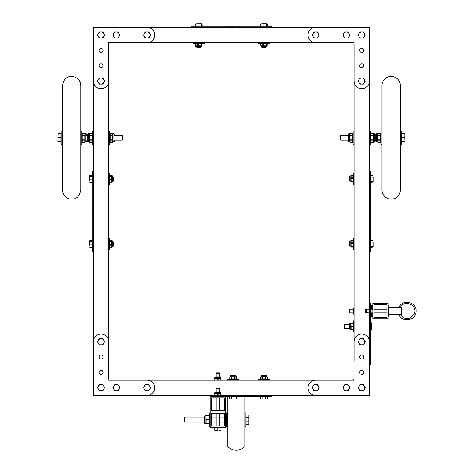 <?xml version="1.0" encoding="UTF-8"?>
<svg xmlns="http://www.w3.org/2000/svg" width="474" height="474" viewBox="0 0 474 474"><rect width="100%" height="100%" fill="white"/><g stroke="black" fill="none" stroke-linecap="round" stroke-linejoin="round"><path stroke-width="0.71" d="M354.066 43.94L354.066 81.048A7.667 7.667 0 0 0 361.733 88.715A7.667 7.667 0 0 0 369.4 81.048L369.4 28.606A1.226 1.226 0 0 0 368.174 27.379L315.725 27.379A7.667 7.667 0 0 0 308.059 35.046A7.667 7.667 0 0 0 315.725 42.713L352.84 42.713A1.226 1.226 0 0 1 354.066 43.94L354.066 61.881M354.066 81.072L354.066 360.904M271.566 395.405L271.566 396.631L226.791 396.631L226.791 395.405L225.565 395.405L369.4 395.405L369.4 341.73A7.667 7.667 0 0 0 361.733 334.063A7.667 7.667 0 0 0 354.066 341.73M255.089 27.379L369.4 27.379L369.4 28.6M369.4 81.072L369.4 198.576M369.4 202.564L369.4 209.419M369.4 213.407L369.4 220.262M369.4 224.249L369.4 231.105M369.4 235.092L369.4 303.396L370.627 303.396L370.627 357.07L369.4 357.07M370.627 318.729L369.4 318.729L369.4 341.713L369.4 303.396M218.573 27.379L93.378 27.379L93.378 28.6M93.378 81.072L93.378 187.734M93.378 191.721L93.378 198.576M93.378 202.564L93.378 209.419M93.378 213.407L93.378 220.262M93.378 224.249L93.378 341.713A7.667 7.667 0 0 1 101.045 334.063A7.667 7.667 0 0 1 108.718 341.73L108.718 81.072M108.718 360.904L108.718 378.85A1.226 1.226 0 0 0 109.944 380.071L147.053 380.071A7.667 7.667 0 0 1 154.72 387.738A7.667 7.667 0 0 1 147.053 395.405L94.61 395.405A1.226 1.226 0 0 1 93.378 394.178L93.378 395.405L225.565 395.405L225.565 396.631L210.231 396.631L210.231 395.405L210.231 427.299L225.565 427.299L225.565 411.965L210.231 411.965L225.565 411.965L225.565 395.405M108.718 43.94L108.718 81.048A7.667 7.667 0 0 1 101.045 88.715A7.667 7.667 0 0 1 93.378 81.048L93.378 28.606A1.226 1.226 0 0 1 94.61 27.379L147.053 27.379A7.667 7.667 0 0 1 154.72 35.046A7.667 7.667 0 0 1 147.053 42.713L109.944 42.713A1.226 1.226 0 0 0 108.718 43.94L108.718 61.881M108.718 380.071L354.066 380.071M354.066 378.844A1.226 1.226 0 0 1 352.84 380.071L315.725 380.071A7.667 7.667 0 0 0 308.059 387.738A7.667 7.667 0 0 0 315.725 395.405L368.174 395.405A1.226 1.226 0 0 0 369.4 394.178M359.736 372.404A1.991 1.991 0 0 0 362.729 374.128A1.991 1.991 0 0 0 362.729 370.674A1.991 1.991 0 0 0 359.736 372.404M359.736 357.07A1.991 1.991 0 0 0 362.729 358.794A1.991 1.991 0 0 0 362.729 355.34A1.991 1.991 0 0 0 359.736 357.07M93.378 394.178L93.378 341.73M108.718 378.844L108.718 341.73M103.042 372.404A1.991 1.991 0 0 1 100.05 374.128A1.991 1.991 0 0 1 100.05 370.674A1.991 1.991 0 0 1 103.042 372.404M103.042 357.07A1.991 1.991 0 0 1 100.05 358.794A1.991 1.991 0 0 1 100.05 355.34A1.991 1.991 0 0 1 103.042 357.07M104.114 341.73A3.069 3.069 0 0 0 98.391 340.202A3.069 3.069 0 0 0 101.045 344.799A3.069 3.069 0 0 0 104.114 341.73M103.705 340.202L104.588 341.73L102.817 344.799L99.279 344.799L97.508 341.73L99.279 338.667L102.817 338.667L103.705 340.202M312.662 387.738A3.069 3.069 0 0 0 318.386 389.267A3.069 3.069 0 0 0 315.725 384.669A3.069 3.069 0 0 0 312.662 387.738M313.071 389.267L312.188 387.738L313.96 384.669L317.497 384.669L319.269 387.738L317.497 390.801L313.96 390.801L313.071 389.267M358.664 341.73A3.069 3.069 0 0 0 364.387 343.265A3.069 3.069 0 0 0 361.733 338.667A3.069 3.069 0 0 0 358.664 341.73M359.073 343.265L358.19 341.73L359.962 338.667L363.499 338.667L365.27 341.73L363.499 344.799L359.962 344.799L359.073 343.265M150.116 387.738A3.069 3.069 0 0 0 144.392 386.203A3.069 3.069 0 0 0 147.053 390.801A3.069 3.069 0 0 0 150.116 387.738M149.707 386.203L150.59 387.738L148.824 390.801L145.281 390.801L143.509 387.738L145.281 384.669L148.824 384.669L149.707 386.203M104.114 387.738A3.069 3.069 0 0 0 98.391 386.203A3.069 3.069 0 0 0 101.045 390.801A3.069 3.069 0 0 0 104.114 387.738M103.705 386.203L104.588 387.738L102.817 390.801L99.279 390.801L97.508 387.738L99.279 384.669L102.817 384.669L103.705 386.203M358.664 387.738A3.069 3.069 0 0 0 364.387 389.267A3.069 3.069 0 0 0 361.733 384.669A3.069 3.069 0 0 0 358.664 387.738M359.073 389.267L358.19 387.738L359.962 384.669L363.499 384.669L365.27 387.738L363.499 390.801L359.962 390.801L359.073 389.267M343.33 387.738A3.069 3.069 0 0 0 349.054 389.267A3.069 3.069 0 0 0 346.399 384.669A3.069 3.069 0 0 0 343.33 387.738M343.739 389.267L342.856 387.738L344.628 384.669L348.165 384.669L349.936 387.738L348.165 390.801L344.628 390.801L343.739 389.267M119.448 387.738A3.069 3.069 0 0 0 113.724 386.203A3.069 3.069 0 0 0 116.385 390.801A3.069 3.069 0 0 0 119.448 387.738M119.039 386.203L119.922 387.738L118.15 390.801L114.613 390.801L112.842 387.738L114.613 384.669L118.15 384.669L119.039 386.203M359.736 50.38A1.991 1.991 0 0 1 362.729 48.656A1.991 1.991 0 0 1 362.729 52.11A1.991 1.991 0 0 1 359.736 50.38M359.736 65.714A1.991 1.991 0 0 1 362.729 63.99A1.991 1.991 0 0 1 362.729 67.444A1.991 1.991 0 0 1 359.736 65.714M103.042 50.38A1.991 1.991 0 0 0 100.05 48.656A1.991 1.991 0 0 0 100.05 52.11A1.991 1.991 0 0 0 103.042 50.38M103.042 65.714A1.991 1.991 0 0 0 100.05 63.99A1.991 1.991 0 0 0 100.05 67.444A1.991 1.991 0 0 0 103.042 65.714M222.561 27.379L229.416 27.379M233.404 27.379L240.259 27.379M244.246 27.379L251.102 27.379M108.718 42.713L354.066 42.713M343.33 35.046A3.069 3.069 0 0 0 349.054 36.581A3.069 3.069 0 0 0 346.399 31.983A3.069 3.069 0 0 0 343.33 35.046M343.739 36.581L342.856 35.046L344.628 31.983L348.165 31.983L349.936 35.046L348.165 38.116L344.628 38.116L343.739 36.581M312.662 35.046A3.069 3.069 0 0 0 318.386 36.581A3.069 3.069 0 0 0 315.725 31.983A3.069 3.069 0 0 0 312.662 35.046M313.071 36.581L312.188 35.046L313.96 31.983L317.497 31.983L319.269 35.046L317.497 38.116L313.96 38.116L313.071 36.581M358.664 81.048A3.069 3.069 0 0 0 364.387 82.583A3.069 3.069 0 0 0 361.733 77.985A3.069 3.069 0 0 0 358.664 81.048M359.073 82.583L358.19 81.048L359.962 77.985L363.499 77.985L365.27 81.048L363.499 84.117L359.962 84.117L359.073 82.583M358.664 35.046A3.069 3.069 0 0 0 364.387 36.581A3.069 3.069 0 0 0 361.733 31.983A3.069 3.069 0 0 0 358.664 35.046M359.073 36.581L358.19 35.046L359.962 31.983L363.499 31.983L365.27 35.046L363.499 38.116L359.962 38.116L359.073 36.581M104.114 35.046A3.069 3.069 0 0 0 98.391 33.512A3.069 3.069 0 0 0 101.045 38.116A3.069 3.069 0 0 0 104.114 35.046M103.705 33.512L104.588 35.046L102.817 38.116L99.279 38.116L97.508 35.046L99.279 31.983L102.817 31.983L103.705 33.512M150.116 35.046A3.069 3.069 0 0 0 144.392 33.512A3.069 3.069 0 0 0 147.053 38.116A3.069 3.069 0 0 0 150.116 35.046M149.707 33.512L150.59 35.046L148.824 38.116L145.281 38.116L143.509 35.046L145.281 31.983L148.824 31.983L149.707 33.512M119.448 35.046A3.069 3.069 0 0 0 113.724 33.512A3.069 3.069 0 0 0 116.385 38.116A3.069 3.069 0 0 0 119.448 35.046M119.039 33.512L119.922 35.046L118.15 38.116L114.613 38.116L112.842 35.046L114.613 31.983L118.15 31.983L119.039 33.512M104.114 81.048A3.069 3.069 0 0 0 98.391 79.519A3.069 3.069 0 0 0 101.045 84.117A3.069 3.069 0 0 0 104.114 81.048M103.705 79.519L104.588 81.048L102.817 84.117L99.279 84.117L97.508 81.048L99.279 77.985L102.817 77.985L103.705 79.519M230.542 27.379L230.542 26.153L269.362 26.153L269.362 27.379L193.457 27.379L193.457 26.153L191.212 26.153L191.212 27.379M230.542 26.153L193.457 26.153M269.362 26.153L271.608 26.153L271.608 27.379M201.841 23.7L199.673 23.7L201.841 23.7M196.71 23.7L199.673 23.7L196.71 23.7M195.46 23.866L195.46 26.029L202.303 26.029L202.054 23.736M197.966 26.029L197.966 23.866M201.385 26.029L201.385 23.866M197.042 47.133L200.721 47.133M197.042 47.246L197.415 47.619L200.342 47.619L200.721 47.246M193.362 42.713L193.362 43.448L204.401 43.448L204.401 42.713M201.468 43.833L201.468 45.717L202.054 45.842L202.054 43.709L195.543 43.833L196.153 43.448M200.324 47.133L196.834 47.133M201.065 43.833L201.065 45.717L201.468 45.717M198.28 43.833L198.28 45.717L201.065 45.717M197.729 43.833L197.729 45.717L198.28 45.717M195.691 43.833L195.691 45.717L197.729 45.717M195.543 43.833L195.691 45.717M202.054 45.842L195.543 45.717M200.686 47.133L196.331 47.133L195.815 46.618L201.942 46.618L200.686 47.133M266.903 23.7L264.735 23.7L266.903 23.7M261.772 23.7L264.735 23.7L261.772 23.7M260.516 23.866L260.516 26.029L267.36 26.029L267.111 23.736M263.023 26.029L263.023 23.866M266.441 26.029L266.441 23.866M262.098 47.133L265.778 47.133M262.098 47.246L262.478 47.619L265.404 47.619L265.778 47.246M258.419 42.713L258.419 43.448L269.457 43.448L269.457 42.713M266.53 43.833L266.53 45.717L267.111 45.842L267.111 43.709L260.605 43.833L261.21 43.448M265.985 47.133L261.897 47.133M266.127 43.833L266.127 45.717L266.53 45.717M263.337 43.833L263.337 45.717L266.127 45.717M262.792 43.833L262.792 45.717L263.337 45.717M260.753 43.833L260.753 45.717L262.792 45.717M260.605 43.833L260.753 45.717M267.111 45.842L260.605 45.717M265.742 47.133L261.387 47.133L260.872 46.618L267.004 46.618L265.742 47.133M369.4 210.545L370.627 210.545L370.627 249.36L369.4 249.36L369.4 173.46L370.627 173.46L370.627 171.215L369.4 171.215M370.627 210.545L370.627 173.46M370.627 249.36L370.627 251.605L369.4 251.605M93.378 212.281L92.152 212.281L92.152 173.466L93.378 173.466L93.378 249.365L92.152 249.365L92.152 251.611L93.378 251.611M92.152 212.281L92.152 249.365M92.152 173.466L92.152 171.221L93.378 171.221M89.699 240.982L89.699 243.15L89.699 240.982M89.699 246.113L89.699 243.15L89.699 246.113M89.864 247.363L92.033 247.363L92.033 240.525L89.74 240.768M92.033 244.862L89.864 244.862M92.033 241.438L89.864 241.438M113.132 245.781L113.132 242.101M113.245 245.781L113.624 245.408L113.624 242.481L113.245 242.101M108.718 249.466L109.453 249.466L109.453 238.422L108.718 238.422M109.832 241.355L111.716 241.355L111.84 240.768L109.707 240.768L109.832 247.28L109.453 246.676M109.832 241.758L111.716 241.758L111.716 241.355M109.832 244.543L111.716 244.543L111.716 241.758M109.832 245.094L111.716 245.094L111.716 244.543M109.832 247.132L111.716 247.132L111.716 245.094M109.832 247.28L111.716 247.132M111.84 240.768L111.716 247.28M113.132 242.137L113.132 246.498L112.622 247.007L112.622 240.881L113.132 242.137M89.699 175.925L89.699 178.094L89.699 175.925M89.699 181.056L89.699 178.094L89.699 181.056M89.864 182.306L92.033 182.306L92.033 175.463L89.74 175.712M92.033 179.8L89.864 179.8M92.033 176.381L89.864 176.381M113.132 180.724L113.132 177.045M113.245 180.724L113.624 180.351L113.624 177.424L113.245 177.045M108.718 184.404L109.453 184.404L109.453 173.366L108.718 173.366M109.832 176.298L111.716 176.298L111.84 175.712L109.707 175.712L109.832 182.223L109.453 181.613M109.832 176.701L111.716 176.701L111.716 176.298M109.832 179.486L111.716 179.486L111.716 176.701M109.832 180.037L111.716 180.037L111.716 179.486M109.832 182.075L111.716 182.075L111.716 180.037M109.832 182.223L111.716 182.075M111.84 175.712L111.716 182.223M113.132 177.08L113.132 181.435L112.622 181.951L112.622 175.824L113.132 177.08M373.079 246.901L373.079 244.732L373.079 246.901M373.079 241.77L373.079 244.732L373.079 241.77M372.914 240.519L370.745 240.519L370.745 247.363L373.038 247.114M370.745 243.026L372.914 243.026M370.745 246.444L372.914 246.444M349.646 242.101L349.646 245.781M349.534 242.101L349.154 242.475L349.154 245.408L349.534 245.781M354.066 238.422L353.326 238.422L353.326 249.46L354.066 249.46M352.946 246.527L351.062 246.527L350.938 247.114L353.071 247.114L352.946 240.608L353.326 241.213M349.646 245.384L349.646 241.894M352.946 246.124L351.062 246.124L351.062 246.527M352.946 243.34L351.062 243.34L351.062 246.124M352.946 242.795L351.062 242.795L351.062 243.34M352.946 240.751L351.062 240.751L351.062 242.795M352.946 240.608L351.062 240.751M350.938 247.114L351.062 240.608M349.646 245.745L349.646 241.39L350.156 240.875L350.156 247.007L349.646 245.745M373.079 181.844L373.079 179.676L373.079 181.844M373.079 176.713L373.079 179.676L373.079 176.713M372.914 175.463L370.745 175.463L370.745 182.306L373.038 182.057M370.745 177.969L372.914 177.969M370.745 181.388L372.914 181.388M349.646 177.045L349.646 180.724M349.534 177.045L349.154 177.418L349.154 180.345L349.534 180.724M354.066 173.366L353.326 173.366L353.326 184.404L354.066 184.404M352.946 181.471L351.062 181.471L350.938 182.057L353.071 182.057L352.946 175.546L353.326 176.156M349.646 180.327L349.646 176.838M352.946 181.068L351.062 181.068L351.062 181.471M352.946 178.283L351.062 178.283L351.062 181.068M352.946 177.732L351.062 177.732L351.062 178.283M352.946 175.694L351.062 175.694L351.062 177.732M352.946 175.546L351.062 175.694M350.938 182.057L351.062 175.546M349.646 180.689L349.646 176.328L350.156 175.818L350.156 181.945L349.646 180.689M226.791 396.631L225.565 396.631M226.791 395.405L263.899 395.405L263.899 396.631M261.239 399.084L263.899 399.084L261.239 399.084M267.437 398.918L263.899 399.084L267.437 398.918L267.437 396.75L265.671 396.75L265.671 398.918M260.356 398.918L260.356 396.75L265.671 396.75M262.128 396.75L262.128 398.918M262.057 375.651L262.436 375.159L265.363 375.159L265.736 375.538L262.057 375.538M269.416 380.071L269.416 379.33L258.377 379.33L258.377 380.071M266.625 379.33L267.289 378.951L267.289 377.067L265.831 377.067L265.831 378.951L267.277 378.951L266.963 376.166A0.51 0.51 0 0 0 266.453 375.651L265.944 375.651M261.168 379.33L260.51 378.951L265.831 378.951M266.963 376.877L260.836 376.877L260.51 378.951L260.522 377.067L262.454 377.067L262.454 378.951M261.962 378.951L261.962 377.067M265.339 378.951L265.339 377.067L262.454 377.067M265.339 377.067L265.831 377.067M236.769 398.918L229.689 398.918L236.769 398.918L236.769 396.75L234.997 396.75L234.997 398.918M229.689 398.918L229.689 396.75L234.997 396.75M231.46 396.75L231.46 398.918M235.068 375.651L231.389 375.651M235.068 375.538L234.695 375.159L231.768 375.159L231.389 375.538M238.748 380.071L238.748 379.33L227.71 379.33L227.71 380.071M230.5 379.33L229.843 378.951L236.621 378.951L236.609 377.067L235.163 377.067L235.163 378.951M231.188 375.651L230.678 375.651A0.51 0.51 0 0 0 230.168 376.166L236.295 376.166L235.779 375.651M229.843 378.951L229.843 377.067L229.854 378.951M231.294 378.951L231.294 377.067L229.854 377.067M231.786 378.951L231.786 377.067L231.294 377.067M234.671 378.951L234.671 377.067L231.786 377.067M234.671 377.067L235.163 377.067M229.843 377.067L236.295 376.877L236.621 378.951L235.957 379.33M230.168 376.877L230.168 376.166M211.457 413.192L211.457 426.073L224.338 426.073L224.338 413.192L211.457 413.192M224.338 410.739L224.338 397.858L211.457 397.858L211.457 410.739L224.338 410.739M219.735 376.877L219.735 373.21L216.055 373.21L216.055 376.877M219.735 373.21L219.361 372.831L216.428 372.831L216.055 373.21M215.848 376.877L220.446 376.877L215.848 376.877M214.829 380.071L214.829 378.11L215.113 380.071M217.607 380.071L217.607 378.293L215.113 378.293M218.182 380.071L218.182 378.293L217.607 378.293M220.677 380.071L220.677 378.293L218.182 378.293M220.961 380.071L220.961 378.11L220.677 378.293M220.961 377.393L214.829 377.393L214.829 378.11L220.961 378.11L220.446 376.877M223.414 427.299L223.414 428.034L212.376 428.034L212.376 427.299M217.898 430.487L214.829 430.321L217.898 430.487M220.961 430.487L219.426 430.487L220.961 430.487M214.829 430.321L214.829 428.158L220.961 428.158L220.961 430.321M217.898 430.321L217.898 428.158M219.735 392.211L219.735 388.544L216.055 388.544L216.055 392.211M219.735 388.544L219.361 388.165L216.428 388.165L216.055 388.544M215.848 392.211L220.446 392.211L215.848 392.211M214.829 395.405L214.829 393.444L215.113 395.405M217.607 395.405L217.607 393.627L215.113 393.627M218.182 395.405L218.182 393.627L217.607 393.627M220.677 395.405L220.677 393.627L218.182 393.627M220.961 395.405L220.961 393.444L220.677 393.627M220.961 392.727L214.829 392.727L214.829 393.444L220.961 393.444L220.446 392.211M400.376 85.652A9.202 9.202 0 0 0 391.174 76.45A9.202 9.202 0 0 0 381.973 85.652L381.973 189.926A9.202 9.202 0 0 0 391.174 199.121A9.202 9.202 0 0 0 400.376 189.926L400.376 85.652M62.408 115.733L62.408 91.784M62.408 112.794L62.408 85.652C64.357 75.881 69.933 76.278 73.547 76.658C78.074 77.955 80.491 80.953 80.805 85.652L80.805 189.926C78.921 199.584 73.334 199.323 69.702 198.926C65.157 197.64 62.722 194.636 62.408 189.926L62.408 112.794M80.805 115.733L80.805 91.784M400.678 131.037L400.678 144.534L401.602 144.534L401.602 131.037L400.678 131.037M381.973 131.037L381.055 131.037L381.055 144.534L381.973 144.534M381.055 134.231L380.539 133.342L377.944 133.342L377.944 135.321L380.539 135.321L380.539 133.348L377.944 133.342L377.677 133.804L376.783 133.804A0.64 0.64 0 0 0 376.143 134.444L376.143 141.133L376.783 141.767L376.783 133.804M381.055 141.347L380.539 142.236L380.539 135.321M376.143 140.494L376.143 135.078M377.677 133.804L377.677 141.767L377.944 142.236L380.539 142.236L377.944 142.224L377.944 139.759L380.539 139.759M380.539 140.257L377.944 140.257M380.539 135.819L377.944 135.819L377.944 139.759M377.944 135.819L377.944 135.321M370.318 141.347L370.834 142.236L373.423 142.236L373.423 140.257L370.834 140.257L370.834 142.224L373.423 142.236L373.69 141.767L374.584 141.767A0.64 0.64 0 0 0 375.224 141.133L375.224 134.444L374.584 133.804L374.584 141.767M370.318 134.231L370.834 133.342L370.834 140.257M373.69 141.767L373.69 133.804L373.423 133.342L370.834 133.342L373.423 133.348L373.423 135.819L370.834 135.819M370.834 135.321L373.423 135.321M370.834 139.759L373.423 139.759L373.423 135.819M373.423 139.759L373.423 140.257M369.4 144.534L370.318 144.534L370.318 131.037L369.4 131.037M354.066 131.037L353.142 131.037L353.142 144.534L354.066 144.534M353.142 141.347L352.632 142.236L352.632 133.342L350.037 133.348L350.037 135.321L352.632 135.321M352.632 140.257L350.037 140.257L350.037 142.224L352.632 142.224L350.037 142.236L349.771 141.767L349.771 133.804L350.037 133.342L352.632 133.342L353.142 134.231M352.632 139.759L350.037 139.759L350.037 140.257M352.632 135.819L350.037 135.819L350.037 139.759M350.037 135.819L350.037 135.321M348.236 141.133L348.236 134.444L348.876 133.804L348.876 141.767A0.64 0.64 0 0 1 348.236 141.133M349.771 141.767L348.876 141.767M404.849 139.783L404.849 135.795L404.849 139.783M404.849 133.798L404.849 135.795L404.849 133.798M404.612 141.773L401.786 141.773L401.786 133.798L404.612 133.798M401.786 137.786L404.612 137.786M348.236 135.333L340.735 135.333L340.735 140.239L348.236 140.239M340.735 135.333L340.261 135.807L340.261 139.771L340.735 140.239M62.1 144.534L62.1 131.037L61.182 131.037L61.182 144.534L62.1 144.534M80.805 144.534L81.729 144.534L81.729 131.037L80.805 131.037M81.729 134.231L82.239 133.342L82.239 142.236L84.834 142.224L84.834 140.257L82.239 140.257M82.239 135.321L84.834 135.321L84.834 133.348L82.239 133.348L84.834 133.342L85.101 133.804L85.101 141.767L84.834 142.236L82.239 142.236L81.729 141.347M86.635 135.078L86.635 134.444A0.64 0.64 0 0 0 85.995 133.804L85.995 141.767L86.635 141.133M82.239 135.819L84.834 135.819L84.834 135.321M82.239 139.759L84.834 139.759L84.834 135.819M84.834 139.759L84.834 140.257M85.101 133.804L85.995 133.804M92.46 141.347L91.95 142.236L91.95 133.342L89.355 133.348L89.355 135.321L91.95 135.321M91.95 140.257L89.355 140.257L89.355 142.224L91.95 142.224L89.355 142.236L89.088 141.767L89.088 133.804L89.355 133.342L91.95 133.342L92.46 134.231M87.554 140.494L87.554 135.078M91.95 139.759L89.355 139.759L89.355 140.257M91.95 135.819L89.355 135.819L89.355 139.759M89.355 135.819L89.355 135.321M87.554 141.133L87.554 134.444L88.194 133.804L88.194 141.767A0.64 0.64 0 0 1 87.554 141.133M89.088 141.767L88.194 141.767M93.378 144.534L92.46 144.534L92.46 131.037L93.378 131.037M108.718 144.534L109.636 144.534L109.636 131.037L108.718 131.037M109.636 141.347L110.146 142.236L112.741 142.236L112.741 140.257L110.146 140.257L110.146 142.224L112.741 142.236L113.008 141.767L113.902 141.767A0.64 0.64 0 0 0 114.542 141.133L114.542 140.494M109.636 134.231L110.146 133.342L110.146 140.257M113.008 141.767L113.008 133.804L112.741 133.342L110.146 133.342L112.741 133.348L112.741 135.819L110.146 135.819M110.146 135.321L112.741 135.321M110.146 139.759L112.741 139.759L112.741 135.819M112.741 139.759L112.741 140.257M57.929 137.786L58.166 133.798L57.929 137.786M57.929 141.773L57.929 139.783L57.929 141.773M58.166 133.798L60.992 133.798L60.992 141.773L58.166 141.773M58.166 137.786L60.992 137.786M114.542 140.239L122.043 140.239L122.043 135.333L114.542 135.333M122.043 140.239L122.517 139.771L122.517 135.807L122.043 135.333M370.627 305.546L371.361 305.546L371.361 309.226L371.361 305.546L372.096 305.546L372.096 309.226L372.096 305.546L372.831 305.546M370.627 316.585L372.096 316.585L372.096 312.905L372.096 316.585L372.831 316.585M371.361 316.585L371.361 312.905L371.361 316.585M388.165 318.729L372.831 318.729L372.831 303.396L388.165 303.396L388.165 318.729M386.938 317.503L374.057 317.503L374.057 304.622L386.938 304.622L386.938 317.503M388.905 314.44L388.905 316.585L388.165 316.585M388.165 305.546L388.905 305.546L388.905 307.691M353.083 309.226L349.409 309.226L349.409 312.905L353.083 312.905M349.409 309.226L349.036 309.599L349.036 312.526L349.409 312.905M353.083 313.107L353.083 309.018M369.4 364.737L370.627 364.737L370.627 357.07M344.509 328.239L344.509 324.56L344.142 324.927L344.142 327.872L344.509 328.239L349.646 328.239M371.302 322.717L371.302 330.082L371.74 330.082L371.74 322.717L370.627 323.398M354.066 320.88L353.326 320.88L353.326 331.919L354.066 331.919M352.946 329.181L350.879 329.466L353.13 329.466L353.13 323.333L350.879 323.333L351.062 326.112L352.946 326.112M352.946 326.681L351.062 326.681L351.062 326.112M352.946 323.618L351.062 323.618M351.062 326.681L351.062 329.181M349.646 326.396L349.646 323.849L350.156 323.333L350.156 329.466L349.646 328.95L349.646 326.396M350.156 329.466L350.879 329.466L350.879 323.333L350.156 323.333M366.734 312.905L366.734 309.226L365.472 309.682L365.472 312.443L368.624 312.905A0.616 0.616 0 0 0 369.151 313.213L369.684 312.905M388.473 311.062L388.473 314.44L401.354 314.44L401.354 307.691L388.473 307.691L388.473 311.062M401.354 307.691L401.662 307.999L401.354 314.44M369.684 309.226L369.151 308.918A0.616 0.616 0 0 0 368.624 309.226L366.734 309.226M244.886 412.884L244.886 426.381L245.805 426.381L245.805 412.884L244.886 412.884M210.231 426.381L209.307 426.381L209.307 412.884L210.231 412.884M225.565 412.884L226.483 412.884L226.483 426.381L227.402 426.381L227.402 412.884L226.483 412.884L226.483 426.381L225.565 426.381M208.797 423.329L205.935 423.62L209.058 423.62L209.058 415.645L205.935 415.645L206.202 419.342L208.797 419.342M204.401 422.34L204.401 416.285L205.041 415.651L205.041 423.614L204.401 422.974L204.401 419.632M208.797 419.917L206.202 419.917L206.202 419.342M208.797 415.935L206.202 415.935M206.202 419.917L206.202 423.329M205.041 423.614L205.935 423.614L205.935 415.645L205.041 415.651M227.71 398.468L227.71 417.179L227.402 417.179M227.402 422.085L227.71 422.085L227.71 440.79L227.71 419.632M227.71 396.631L227.71 446.621C233.433 451.497 239.157 451.497 244.886 446.621L244.886 396.631M244.886 398.468L244.886 422.085M227.71 426.683L227.71 412.576M244.886 417.179L244.886 426.683M248.814 415.028L248.814 424.236L248.814 415.028L245.988 415.028L245.988 417.327L248.814 417.327M248.814 424.236L245.988 424.236L245.988 417.327M245.988 421.931L248.814 421.931M224.338 417.179L219.735 417.179M216.055 417.179L211.457 417.179M204.401 417.179L184.937 417.179L184.937 422.085L204.401 422.085M184.937 417.179L184.469 417.647L184.469 421.617L184.937 422.085M232.278 27.379L232.278 26.153M369.4 212.281L370.627 212.281M93.378 210.545L92.152 210.545M260.836 376.877L260.836 376.166L266.963 376.166M113.008 133.804L113.902 133.804L113.902 141.767M354.066 314.126L353.592 314.126L353.592 307.999L353.083 308.515M370.627 319.956L369.4 319.956M201.61 43.448L202.054 43.709M195.815 45.907L195.815 46.618M201.942 45.907L201.942 46.618M266.666 43.448L267.111 43.709M260.872 45.907L260.872 46.618M267.004 45.907L267.004 46.618M109.453 241.213L109.707 240.768M111.905 247.007L112.622 247.007M111.905 240.881L112.622 240.881M109.453 176.156L109.707 175.712M111.905 181.951L112.622 181.951M111.905 175.824L112.622 175.824M353.326 246.67L353.071 247.114M350.873 240.875L350.156 240.875M350.873 247.007L350.156 247.007M353.326 181.613L353.071 182.057M350.873 175.818L350.156 175.818M350.873 181.945L350.156 181.945M260.836 376.166L261.346 375.651M236.295 376.877L236.295 376.166M214.829 377.393L215.344 376.877M219.735 426.073L219.735 413.192M219.735 410.739L219.735 397.858M216.055 426.073L216.055 413.192M216.055 410.739L216.055 397.858M214.829 392.727L215.344 392.211M377.677 141.767L376.783 141.767M373.69 133.804L374.584 133.804M349.771 133.804L348.876 133.804M400.678 135.333L400.376 135.333M376.143 135.333L375.224 135.333M400.678 140.239L400.376 140.239M376.143 140.239L375.224 140.239M85.101 141.767L85.995 141.767M89.088 133.804L88.194 133.804M113.902 133.804L114.542 134.444M62.1 140.239L62.408 140.239M86.635 140.239L87.554 140.239M62.1 135.333L62.408 135.333M86.635 135.333L87.554 135.333M386.938 312.905L374.057 312.905L386.938 312.905M353.592 314.126L353.083 313.616M354.066 307.999L353.592 307.999M344.509 324.56L349.646 324.56M370.627 329.4L371.302 330.082M353.326 323.671L353.13 323.333M353.326 329.128L353.13 329.466M370.627 312.905L372.831 312.905M370.627 309.226L372.831 309.226M374.057 309.226L386.938 309.226M388.165 314.132L388.473 314.44M388.165 307.999L388.473 307.691M400.299 314.44C405.069 320.282 409.767 320.021 414.394 313.664C418.032 305.025 403.972 299.07 400.299 307.691M398.954 314.44C401.988 323.221 416.338 320.596 416.071 311.311C416.865 301.778 402.082 298.656 398.954 307.691M209.307 416.071L209.058 415.645M209.307 423.187L209.058 423.62M228.018 440.488L227.71 440.79M224.338 422.085L219.735 422.085M216.055 422.085L211.457 422.085"/></g></svg>
